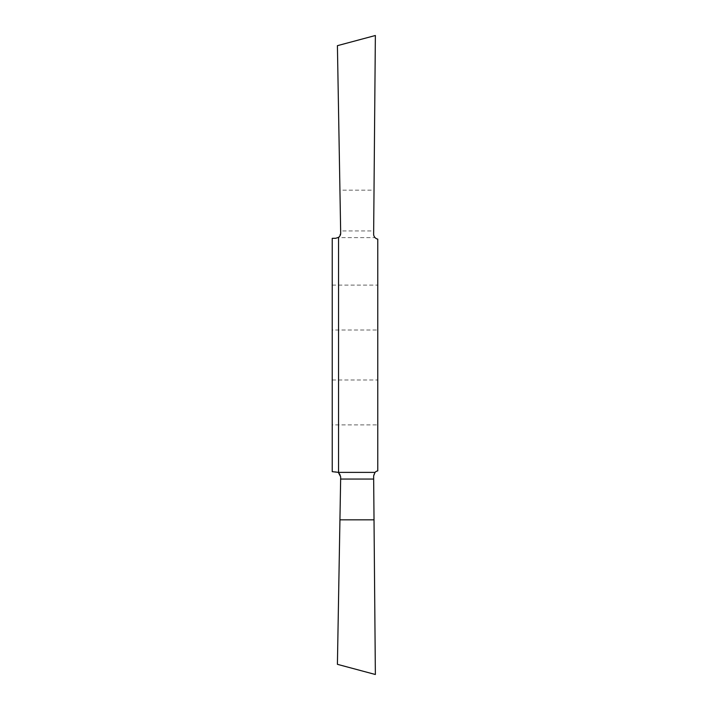 <?xml version="1.0" encoding="UTF-8"?>
<svg xmlns="http://www.w3.org/2000/svg" width="710" height="710" viewBox="0 0 710 710"><rect width="100%" height="100%" fill="white"/><g stroke="black" fill="none" stroke-linecap="round" stroke-linejoin="round"><path stroke-width="0.53" stroke-dasharray="3.55 2.66" d="M332.227 330.008L332.227 285.092L332.227 330.008L377.773 330.008L377.773 285.092L377.773 330.008M332.227 285.092L377.773 285.092M332.227 424.908L332.227 379.992L332.227 424.908L377.773 424.908L377.773 379.992L377.773 424.908M332.227 379.992L377.773 379.992M338.555 472.647A5.059 5.059 0 0 1 340.685 476.872L337.41 664.329L375.368 674.5L373.637 475.904A5.059 5.059 0 0 1 377.773 470.881L377.773 239.119A5.059 5.059 0 0 1 375.022 237.619L338.555 237.619L338.555 472.647L335.715 471.715L332.227 471.662L332.227 238.338L335.715 238.285L338.439 237.433L340.685 233.129L340.649 230.954L373.664 230.954L374.019 190.165L339.93 190.165L340.649 230.954M374.019 190.165L375.368 35.5L337.41 45.671L339.93 190.165M373.664 230.954L373.637 234.096L375.022 237.619"/><path stroke-width="1.06" d="M338.555 472.381L332.227 471.662L332.227 238.338L335.715 238.285L338.555 237.353A5.059 5.059 0 0 0 340.685 233.129L337.41 45.671L375.368 35.5L373.637 234.096A5.059 5.059 0 0 0 377.773 239.119L377.773 470.881A5.059 5.059 0 0 0 375.022 472.381L338.555 472.381L338.555 237.353M375.368 674.5L337.41 664.329L340.649 479.046L373.664 479.046L375.368 674.5M374.019 519.835L339.93 519.835M373.664 479.046L373.637 475.904L375.022 472.381M338.439 472.567L340.685 476.872L340.649 479.046"/></g></svg>
